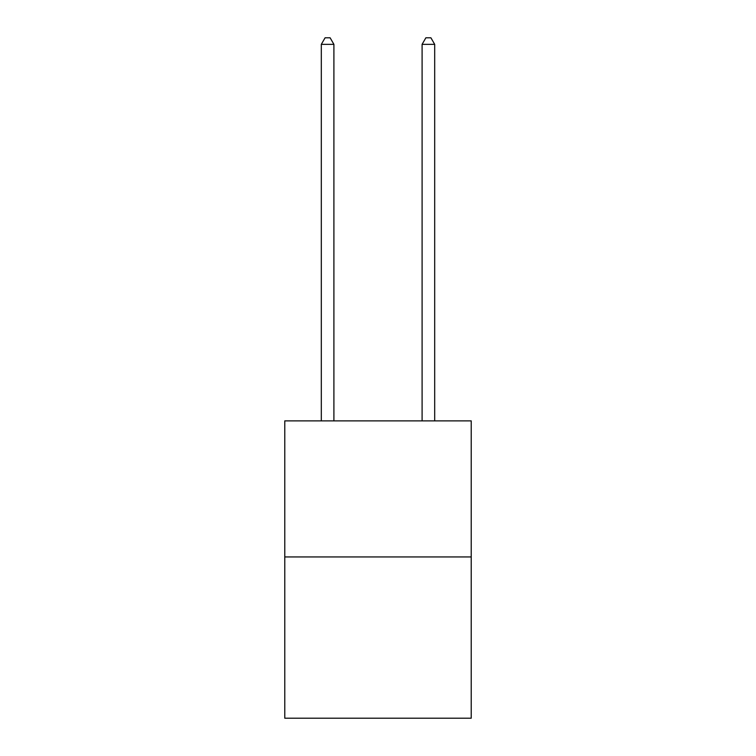<?xml version="1.0" encoding="UTF-8"?>
<svg xmlns="http://www.w3.org/2000/svg" width="756" height="756" viewBox="0 0 756 756"><rect width="100%" height="100%" fill="white"/><g stroke="black" fill="none" stroke-linecap="round" stroke-linejoin="round"><path stroke-width="1.13" d="M471.224 556.945L471.224 420.884L284.776 420.884L284.776 718.2L471.224 718.2L471.224 556.945L284.776 556.945M333.906 420.884L333.906 44.349L321.309 44.349L321.309 420.884M321.309 44.349L325.089 37.8L330.126 37.8L333.906 44.349M434.691 420.884L434.691 44.349L422.094 44.349L422.094 420.884M422.094 44.349L425.874 37.8L430.911 37.8L434.691 44.349"/></g></svg>
